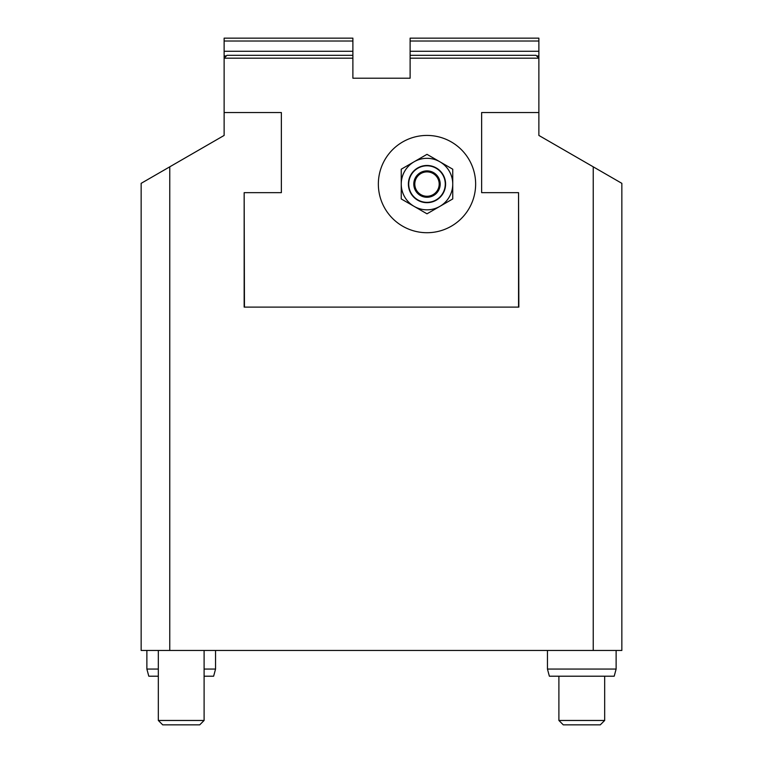 <?xml version="1.0" encoding="UTF-8"?>
<svg xmlns="http://www.w3.org/2000/svg" width="763" height="763" viewBox="0 0 763 763"><rect width="100%" height="100%" fill="white"/><g stroke="black" fill="none" stroke-linecap="round" stroke-linejoin="round"><path stroke-width="1.14" d="M518.554 307.108L518.554 192.657L518.84 307.108L244.16 307.108L244.16 192.657L244.446 307.108M169.767 166.82L141.155 183.339L141.155 650.457L169.767 650.457L169.767 166.82L224.131 135.433L224.131 112.543L281.356 112.543L281.356 192.657L244.446 192.657M169.767 650.457L621.845 650.457L621.845 183.339L593.232 166.82L593.232 650.457M593.232 166.82L538.869 135.433L538.869 112.543L481.644 112.543L481.644 192.657L481.644 112.543M558.898 720.463L563.285 724.85L600.29 724.85L604.678 720.463L604.678 676.209L604.678 720.463L558.898 720.463L558.898 676.209M158.322 720.463L162.71 724.85L199.715 724.85L204.102 720.463L204.102 650.457L204.102 720.463L158.322 720.463L158.322 650.457M158.322 669.056L146.877 669.056L146.877 650.457M215.547 650.457L215.547 669.056L204.102 669.056M204.102 650.457L204.102 720.463L199.715 724.85L204.102 720.463L204.102 676.209L213.63 676.209L215.547 669.056M146.877 669.056L148.795 676.209L158.322 676.209M616.122 650.457L616.122 669.056L547.452 669.056L547.452 650.457M547.452 669.056L549.37 676.209L614.205 676.209L616.122 669.056M410.113 58.179L538.869 58.179L536.007 55.318L410.113 55.318L410.113 78.207L400.518 78.207M518.554 192.657L481.644 192.657M410.113 41.011L538.869 41.011L538.869 38.15L410.113 38.15L410.113 51.274L538.869 51.274L538.869 112.543M410.113 78.207L352.887 78.207L352.887 55.318L226.993 55.318L224.131 58.179L352.887 58.179M224.131 112.543L224.131 51.274L352.887 51.274L352.887 38.15L224.131 38.15L224.131 41.011L352.887 41.011M281.356 112.543L281.356 192.657M378.353 184.074A48.641 48.641 0 0 1 451.315 141.947A48.641 48.641 0 0 1 451.315 226.201A48.641 48.641 0 0 1 378.353 184.074M414.118 161.775A25.751 25.751 0 0 1 452.745 184.074A25.751 25.751 0 0 1 414.118 206.372A25.751 25.751 0 0 1 426.994 158.322A25.751 25.751 0 0 1 439.869 161.775L452.745 169.205L452.745 198.943L426.994 213.812L401.243 198.943L401.243 169.205L426.994 154.336L439.869 161.775M538.869 51.274L538.869 41.011M352.887 51.274L352.887 55.318M410.113 55.318L410.113 51.274M224.131 41.011L224.131 51.274M538.869 55.937L536.627 55.937M226.373 55.937L224.131 55.937M426.994 202.348A18.274 18.274 0 0 1 408.72 184.074A18.274 18.274 0 0 1 426.994 165.8A18.274 18.274 0 0 1 445.268 184.074A18.274 18.274 0 0 1 426.994 202.348M426.994 171.885A12.189 12.189 0 0 1 437.552 190.168A12.189 12.189 0 0 1 416.436 190.168A12.189 12.189 0 0 1 426.994 171.885M426.994 170.874A13.2 13.2 0 0 0 413.794 184.074A13.2 13.2 0 0 0 426.994 197.274A13.2 13.2 0 0 0 440.194 184.074A13.2 13.2 0 0 0 426.994 170.874M600.29 724.85L604.678 720.463L604.678 676.209L604.678 720.463L600.29 724.85L604.678 720.463M199.715 724.85L204.102 720.463M426.994 202.672A18.598 18.598 0 0 0 445.592 184.074A18.598 18.598 0 0 0 426.994 165.476A18.598 18.598 0 0 0 408.396 184.074A18.598 18.598 0 0 0 426.994 202.672"/></g></svg>
